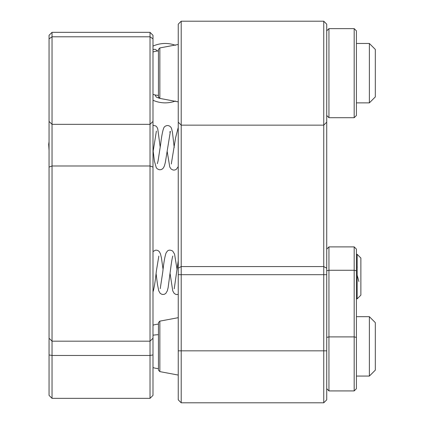 <?xml version="1.0" encoding="UTF-8"?>
<svg xmlns="http://www.w3.org/2000/svg" width="424" height="424" viewBox="0 0 424 424"><rect width="100%" height="100%" fill="white"/><g stroke="black" fill="none" stroke-linecap="round" stroke-linejoin="round"><path stroke-width="0.64" d="M326.719 249.121L328.95 246.895L328.95 390.923L354.188 390.923L354.188 246.895L356.42 249.121L356.42 388.697L354.188 390.923M158.449 322.696L158.449 333.926M158.449 333.889L158.449 322.622L159.848 321.138L159.848 371.615L158.449 370.131L158.449 333.889M369.368 316.68L369.368 376.072L375.309 370.136L375.309 322.622L369.368 316.68L356.42 316.68M52.03 32.335L52.03 165.985L49.057 167.098L49.057 35.303L52.03 32.335L150.027 32.335L152.995 35.303L152.995 395.375L150.027 398.348L150.027 32.335M152.995 167.098L150.027 165.985L52.03 165.985L52.03 398.348L150.027 398.348M52.03 398.348L49.057 395.375L49.057 167.098M152.995 338.209L150.027 341.182L52.03 341.182L49.057 338.209M357.162 254.315L360.872 258.031L360.872 295.152L357.162 298.862L357.162 254.315L356.42 254.315M357.162 278.07L357.257 276.591M357.162 275.107L358.884 281.499M357.162 267.772L357.257 266.86M326.719 115.487L328.95 117.713L354.188 117.713L354.188 28.625L356.42 30.851L356.42 115.487L354.188 117.713M326.719 30.851L328.95 28.625L354.188 28.625M328.95 28.625L328.95 117.713M326.719 399.832L323.751 402.8L323.751 125.138L326.719 122.17L326.719 399.832M323.751 21.2L326.719 24.168L326.719 122.17L323.751 125.138L323.751 21.2L181.207 21.2L181.207 402.8L323.751 402.8M181.207 402.8L178.239 399.832L178.239 24.168L181.207 21.2M178.239 122.17L181.207 125.138L323.751 125.138L181.207 125.138L178.239 122.17M178.239 44.478L159.848 47.933L159.848 98.405L158.449 96.926L158.449 49.486M369.368 43.471L369.368 102.868L375.309 96.926L375.309 49.412L369.368 43.471L356.42 43.471M326.719 270.745L328.95 270.274L354.188 270.274L356.42 270.745M356.42 337.371L354.188 336.9L328.95 336.9L326.719 337.371M152.995 121.412L150.027 124.338L52.03 124.338L49.057 121.412M49.057 354.936L52.03 355.455L150.027 355.455L152.995 354.936M152.995 38.87L150.027 36.793L52.03 36.793L49.057 38.87M158.449 334.69A22.271 11.708 180 0 0 152.995 335.236M326.719 350.834L178.239 350.834M326.719 274.683L178.239 274.683M326.719 268.191L323.751 266.569L181.207 266.569L178.239 268.191M175.472 45.31A29.696 29.696 0 0 0 152.995 46.094M152.995 100.244A29.696 29.696 0 0 0 175.472 101.029M328.95 246.895L354.188 246.895M326.719 388.697L328.95 390.923M157.686 51.002L155.216 49.306L152.995 49.412M160.251 288.643L162.821 271.546C163.728 262.843 164.804 256.668 166.049 253.022L167.279 251.225C168.513 249.853 170.326 249.8 172.711 251.066L174.561 254.146L177.073 269.494M174.227 288.771L178.239 260.824M156.069 273.432L157.479 284.483L158.735 290.784L160.203 293.366L162.069 294.415L164.04 294.41L165.731 293.509L167.374 290.747L168.137 287.562L170.861 267.062C171.694 260.839 172.351 257.161 172.833 256.038M152.995 251.58L155.449 250.181L156.917 250.202L158.306 250.764L159.498 251.893L160.532 254.061L161.433 257.919L163.076 269.478M152.995 291.791L153.345 290.864C154.4 286.688 155.407 280.047 156.377 270.947L158.825 256.117M178.239 294.457L176.082 294.516L174.227 293.466L172.754 290.864L170.072 273.443M49.057 271.901L49.057 272.489M178.239 375.07L159.848 371.615M178.239 317.682L159.848 321.138M369.368 376.072L356.42 376.072M159.191 98.209L156.276 97.085L155.041 94.923M356.42 298.862L357.162 298.862M158.449 324.148A22.271 22.271 0 0 0 152.995 325.176M152.995 367.576A22.271 22.271 0 0 0 158.449 368.604M157.325 163.685L158.078 160.871L160.643 144.229C161.555 136.539 162.572 131.159 163.701 128.085C164.332 126.553 165.657 125.695 167.681 125.52C169.897 125.833 171.259 127.094 171.768 129.315L172.467 132.479L174.222 147.52M171.296 164.003L175.605 137.715L178.239 127.433M153.165 151.092L154.41 161.088L156.281 167.697L157.331 168.879L159.249 169.743L160.871 169.685L162.302 169.038L163.441 167.883L164.464 165.763L165.334 162.429L170.39 131.313L169.764 132.097M152.995 125.297L155.793 125.955L157.002 127.221L157.76 128.949L160.224 147.271M152.995 152.269L156.392 131.106M178.239 166.627L176.273 169.362L174.778 170.029L173.156 170.056L171.142 169.049L169.786 167.056L167.157 151.326M49.057 150.377L48.691 144.372L49.057 141.759M159.848 47.933L158.449 49.412M178.239 101.861L159.848 98.405M369.368 102.868L356.42 102.868M158.449 50.938A22.271 22.271 0 0 0 152.995 51.972M152.995 94.367A22.271 22.271 0 0 0 158.449 95.4"/></g></svg>
